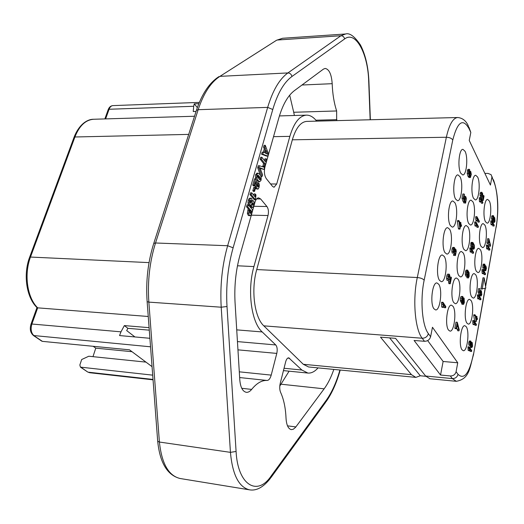 <?xml version="1.0" encoding="UTF-8"?>
<svg xmlns="http://www.w3.org/2000/svg" width="524" height="524" viewBox="0 0 524 524"><rect width="100%" height="100%" fill="white"/><g stroke="black" fill="none" stroke-linecap="round" stroke-linejoin="round"><path stroke-width="0.79" d="M485.525 286.261L496.09 227.01C498.986 211.375 497.8 189.826 493.438 180.846L491.067 174.636L488.021 173.411L484.897 173.411M292.34 139.803C295.837 128.039 300.638 121.902 306.743 121.391L457.662 117.52C452.959 118.018 449.186 124.594 446.356 137.255L292.34 139.803L256.734 269.559L417.294 277.537C412.473 299.682 414.988 329.399 422.187 338.242L263.814 325.843C254.448 317.439 250.845 289.942 256.734 269.559M389.633 337.875L420.281 375.774L415.84 377.378L411.438 374.66L380.49 337.148L395.568 338.347L425.632 376.022L452.304 378.583L456.339 381.315C469.668 378.793 469.563 368.11 473.454 354.794L485.165 288.272M263.814 325.843L303.291 364.285L308.577 366.97L415.84 377.378M424.46 341.288L414.078 340.462L440.54 375.033L443.114 361.481L457.734 362.778L432.464 327.271L430.61 336.696C429.7 339.703 427.649 341.229 424.46 341.288L422.187 338.242C425.39 338.183 427.446 336.637 428.37 333.618L430.61 336.696M457.734 362.778L456.096 371.693C455.271 374.529 453.352 375.957 450.352 375.963L440.54 375.033M456.339 381.315L429.909 378.747L425.632 376.022M420.281 375.774L425.868 376.311M265.288 145.318L264.109 145.338L263.579 147.178L264.266 148.94L263.343 152.17L262.151 152.176L261.568 154.213L266.637 156.106L267.816 156.1L268.445 153.879L265.288 145.318L264.758 147.159L265.445 148.927L264.384 152.641L263.33 152.163L262.747 154.2L267.816 156.1M261.876 157.259L261.345 159.132L264.771 163.495L263.978 166.291L264.679 167.176L266.788 159.715L266.094 158.824L265.301 161.634L261.876 157.259L260.697 157.266L260.159 159.139L263.592 163.501L262.799 166.298L263.356 167.005M266.094 158.824L264.921 158.831L264.437 160.527M260.14 168.374L264.037 169.448L264.613 167.398L259.446 165.774L258.882 167.739L262.033 176.516L262.563 174.656L259.871 167.726L264.037 169.448M259.446 165.774L258.26 165.774L257.697 167.746L260.356 175.14M257.009 173.189L255.561 174.767L255.496 177.8L255.994 179.188M256.544 180.132L258.712 181.717M255.712 178.848L254.52 178.841L252.738 185.07L253.465 185.941L254.657 185.954L255.863 181.71L256.38 186.793L257.107 188.725L258.188 188.994L259.118 187.232L259.367 184.749L258.705 182.85L258.149 184.808L258.43 186.446L258.103 186.937L257.664 186.754L256.518 179.837L255.712 178.848L253.93 185.077L254.657 185.954M254.946 184.926L255.922 188.712L257.782 189.131M258.705 182.85L257.52 182.843L257.022 184.579M257.081 184.998L257.323 186.066M254.972 187.382L253.78 187.376L252.83 190.71L253.361 191.352L254.553 191.365L255.502 188.024L254.972 187.382L254.022 190.723L254.553 191.365M251.717 192.839L250.518 192.825L250 194.646L254.271 199.703L255.463 199.723L255.967 194.895L255.181 193.952L255.09 196.854L251.717 192.839L251.199 194.659L255.463 199.723M255.181 193.952L253.989 193.939L253.885 195.426M250.177 205.284L250.727 207.144L251.33 207.497L253.013 207.314L253.97 205.408L254.264 202.88L253.682 201.078L253.112 200.731L252.254 201.485L251.684 198.544L250.505 198.308L249.489 200.194L249.169 202.965L249.837 204.943L250.695 205.225L251.402 204.491L251.454 206.083L252.529 207.517M250.983 198.124L249.306 198.288L248.291 200.175L247.97 202.952L248.638 204.923L250.433 205.284M248.284 204.851L247.728 206.81L249.404 208.749L248.586 213.34L249.358 215.246L250.138 215.692L250.852 215.213L252.594 209.855L248.284 204.851L247.086 204.832L246.522 206.79L248.206 208.729L247.387 213.314L248.16 215.22L248.979 215.665M316.66 121.142C313.529 117.107 310.136 115.103 306.481 115.142C299.453 115.732 293.912 122.806 289.857 136.364L276.711 184.003L274.039 187.271L272.513 186.38L266.33 178.664C264.365 175.599 263.899 171.721 264.934 167.025L278.834 117.926C282.711 104.662 287.905 95.565 294.409 90.632L323.452 69.103L325.175 68.434C329.177 69.227 331.509 74.31 332.19 83.683C332.55 93.842 334.037 102.933 336.65 110.964L336.657 120.625M333.827 369.42C331.142 377.234 327.913 383.706 324.146 388.828L295.562 427.315L293.289 429.254L291.311 429.621C288.239 428.861 286.477 425.062 286.025 418.224C285.587 407.941 283.785 399.327 280.609 392.384C279.574 389.849 279.456 386.797 280.261 383.214L285.672 361.809C286.412 359.182 287.434 357.853 288.724 357.827L301.883 370.029L307.902 373.062C311.4 373.343 314.786 371.621 318.068 367.887M276.79 353.412L271.209 375.112C270.214 378.59 268.825 380.372 267.043 380.463C261.882 380.155 256.747 383.136 251.644 389.404C249.941 391.513 248.166 392.489 246.326 392.319C242.651 391.507 240.477 387.38 239.796 379.946L235.073 302.885C234.156 286.222 235.8 270.292 240.012 255.083L254.972 202.218C255.843 199.402 257.061 197.948 258.64 197.849L260.631 198.963L266.926 206.515C268.465 208.821 268.825 211.827 268.013 215.534L253.93 266.578C247.04 290.276 251.284 322.339 262.197 331.941L275.748 344.949C277.222 346.816 277.569 349.632 276.79 353.412L237.955 349.849M265.504 152.045L266.048 153.394M257.454 175.533L259.177 177.977L259.242 179.398M252.129 203.45L252.09 204.589M250.217 200.921L250.21 202.696M249.804 210.576L250.151 210.982L249.64 212.744M188.706 134.393L74.159 137.006C79.628 123.297 88.235 119.059 93.757 119.256C85.7 119.819 79.458 125.642 75.024 136.705L30.562 256.832C23.816 274.294 27.215 297.868 37.695 307.85L148.253 316.489M152.052 366.656L129.487 349.822L42.392 341.36L34.152 335.819C31.158 333.185 30.405 329.249 31.885 324.022L120.985 331.836L119.544 335.563L149.903 338.294M145.96 362.117L88.792 356.228L81.685 359.523L79.851 364.992L80.447 367.134L152.694 375.151M105.625 118.896L109.09 109.261L193.69 106.28L194.266 103.837L198.825 103.673M30.955 324.297L31.885 324.022L37.695 307.85L37.008 307.601M92.971 356.654L95.781 348.152L93.18 346.292M196.068 111.429L193.251 111.52L193.69 106.28M197.338 107.61L194.266 103.837M42.392 341.36L41.658 341.059M149.104 327.67L124.358 325.587L120.985 331.836M149.288 330.159L127.895 328.332L124.358 325.587M134.923 336.945L126.677 330.592L127.895 328.332M95.781 348.152L132.009 351.702M261.568 154.213L262.747 154.2M264.266 148.94L265.445 148.927M263.579 147.178L264.758 147.159M265.223 153.021L265.996 150.303L267.567 154.213L265.223 153.021M261.116 180.158L261.188 177.132L259.819 174.381L257.985 173.189L256.753 174.774L256.688 177.806L258.063 180.57L259.766 181.73L261.116 180.158M257.435 175.612L258.044 175.108L260.363 177.977L260.448 179.332L260.015 179.843L257.52 176.955L257.435 175.612M252.162 203.325L252.679 202.67L253.354 203.672L252.869 205.356L252.057 204.386L252.162 203.325M250.184 201.033L250.773 200.273L251.533 201.412L251.009 203.253L250.072 202.172L250.184 201.033M250.099 209.554L251.35 211.002L250.321 213.471L249.922 213.235L249.758 210.746L250.099 209.554M262.799 166.298L263.978 166.291M263.913 167.182L264.679 167.176M263.592 163.501L264.771 163.495M260.159 159.139L261.345 159.132M261.004 176.509L262.033 176.516M257.697 167.746L258.882 167.739M252.738 185.07L253.93 185.077M257.055 184.802L258.149 184.808M252.83 190.71L254.022 190.723M250 194.646L251.199 194.659M248.206 208.729L249.404 208.749M246.522 206.79L247.728 206.81M250.151 210.982L251.35 211.002M289.693 95.191L293.709 112.267L336.65 110.964M294.403 115.49L293.709 112.267M279.79 386.07L289.091 371.175M469.642 173.811L469.668 174.97M472.163 244.295L472.995 247.236M466.871 272.552L466.858 273.711L467.474 271.19L468.148 272.69L467.683 275.172L467.198 275.008L466.864 273.731M469.026 127.417L470.814 132.467L469.242 140.458L490.431 185.07L491.839 177.426M449.612 229.25L447.692 227.698C443.428 226.879 441.201 247.164 444.987 252.64L446.815 254.068C451.085 254.815 453.299 234.948 449.612 229.25M463.17 252.909L461.487 251.533C457.498 250.688 455.31 270.528 458.854 275.624L460.458 276.895C464.454 277.661 466.629 258.214 463.17 252.909M444.234 256.439L442.38 255.005C437.966 254.101 435.562 275.034 439.498 280.36L441.26 281.676C445.688 282.495 448.072 261.993 444.234 256.439M438.732 284.25L436.957 282.94C432.385 281.951 429.785 303.573 433.892 308.734L435.568 309.926C440.153 310.83 442.734 289.654 438.732 284.25M458.153 279.318L456.528 278.048C452.402 277.137 450.044 297.586 453.732 302.544L455.277 303.704C459.41 304.536 461.742 284.486 458.153 279.318M453.018 306.311L451.459 305.158C447.201 304.162 444.666 325.266 448.498 330.061L449.972 331.116C454.243 332.019 456.758 311.335 453.018 306.311M454.865 202.677L452.887 201C448.767 200.253 446.71 219.929 450.345 225.543L452.238 227.095C456.358 227.77 458.415 208.493 454.865 202.677M460.007 176.693L457.969 174.892C454 174.21 452.088 193.323 455.585 199.048L457.537 200.725C461.513 201.34 463.419 182.621 460.007 176.693M465.03 151.279L462.954 149.353C459.116 148.737 457.347 167.307 460.707 173.143L462.712 174.944C466.55 175.494 468.312 157.311 465.03 151.279M480.357 249.706L478.812 248.376C475.196 247.59 473.192 266.441 476.395 271.334L477.875 272.565C481.497 273.273 483.488 254.782 480.357 249.706M484.87 225.084L483.279 223.656C479.774 222.929 477.901 241.256 480.986 246.267L482.519 247.597C486.023 248.252 487.883 230.272 484.87 225.084M489.292 200.961L487.654 199.428C484.261 198.76 482.506 216.595 485.486 221.718L487.058 223.145C490.457 223.748 492.2 206.26 489.292 200.961M475.753 274.845L474.259 273.62C470.526 272.768 468.377 292.169 471.705 296.931L473.126 298.064C476.866 298.831 478.995 279.796 475.753 274.845M471.043 300.514L469.609 299.394C465.757 298.47 463.458 318.454 466.91 323.079L468.273 324.107C472.137 324.946 474.416 305.335 471.043 300.514M466.242 326.74L464.867 325.712C460.897 324.723 458.428 345.323 462.017 349.79L463.314 350.726C467.303 351.63 469.74 331.417 466.242 326.74M468.089 227.069L466.34 225.582C462.489 224.809 460.445 244.066 463.858 249.3L465.528 250.675C469.393 251.376 471.417 232.499 468.089 227.069M472.897 201.779L471.102 200.181C467.369 199.474 465.476 218.181 468.757 223.538L470.48 225.025C474.213 225.667 476.1 207.321 472.897 201.779M477.6 177.027L475.759 175.311C472.157 174.669 470.395 192.858 473.552 198.321L475.327 199.926C478.936 200.509 480.691 182.673 477.6 177.027M469.308 169.278L467.794 169.403L467.185 173.418L468.07 176.45L469.013 177.538L470.434 177.498L471.279 174.368L470.788 171.584L470.061 171.138L469.491 172.442L469.425 175.173L468.744 172.311L469.681 169.553L469.072 169.396L468.587 170.7L468.463 173.418L469.347 176.45L470.283 177.538M470.264 171.06L468.869 171.086M464.113 194.004L462.83 193.991L461.985 198.301L463.151 201.668L464.441 201.681L464.729 198.701L465.142 197.672L465.666 197.967L466.019 199.362L465.607 201.851L463.845 201.714L463.661 202.88L465.626 203.037L466.321 198.622L465.856 196.788L465.109 196.421L464.349 199.834L463.747 198.046L464.415 194.587L464.113 194.004L463.275 198.321L464.408 201.72M464.69 198.937L464.447 201.648M458.9 220.545L457.603 220.512L457.432 221.403L458.362 228.536L458.657 229.067L459.954 229.099L460.694 225.261L461.323 226.401L461.533 225.313L460.904 224.18L460.845 222.451L460.609 223.643L458.9 220.545L459.954 229.099M453.732 252.214L454.636 252.247L455.146 250.38L455.618 250.524L455.913 251.749L455.48 254.258L453.646 254.166L453.47 255.352L455.5 255.437L456.266 251.225L455.841 249.339L455.323 249.038L454.852 249.889L454.544 247.701L454.131 247.439L453.686 247.944L453.155 251.265L453.496 253.079L453.601 249.588L453.928 248.73L454.315 248.834L454.636 252.247L454.197 254.186M452.959 247.4L452.009 249.097L451.845 251.219L452.186 253.027L453.496 253.079M449.055 274.111L447.398 274.229L446.762 275.984L446.559 278.427L446.985 280.288L448.308 280.353L448.367 276.528L448.754 275.493L449.186 275.558L450.254 283.739L451.433 277.641L451.105 277.111L450.234 281.637L449.703 275.159L449.422 274.406L448.721 274.294L447.882 278.493L448.308 280.353M448.249 277.451L448.321 278.558M448.38 280.039L448.937 283.667L450.254 283.739M442.983 302.289L441.647 302.21L441.686 306.789L442.027 307.293L443.356 307.378L443.389 304.411L445.61 307.771L445.839 306.612L442.983 302.289L443.356 307.378M443.409 306.363L444.286 307.686L445.61 307.771M480.528 197.751L479.29 197.738L479.421 201.354L479.702 201.91L480.94 201.93L480.894 199.605L482.715 203.253L482.866 202.441L480.528 197.751L480.94 201.93M480.829 201.923L481.484 203.233L482.715 203.253M475.995 221.953L474.744 221.921L474.882 225.562L475.17 226.099L476.421 226.132L476.375 223.794L478.242 227.344L478.392 226.519L475.995 221.953L476.421 226.132M476.375 226.126L476.997 227.311L478.242 227.344M471.128 247.944L469.871 247.898L470.303 252.077L471.567 252.123L471.515 249.771L473.434 253.21L473.591 252.365L471.128 247.944L471.567 252.123M471.567 252.07L472.176 253.164L473.434 253.21M468.266 276.711L467.002 276.652L466.838 277.733L468.397 277.982L469.183 276.384L469.118 272.624L467.611 270.102L466.648 271.884L466.511 274.268L466.982 276.109L467.716 276.364L468.41 272.336L469.032 274.949L468.666 276.724L468.266 276.711L468.397 277.982M467.572 270.102L465.803 270.489L465.24 274.209L465.712 276.043L467.428 276.502M467.5 276.495L468.666 276.724M461.356 302.021L462.096 304.306L463.727 304.182L464.349 302.394L464.126 298.195L463.635 297.973L463.151 298.824L462.882 296.669L462.273 296.617L461.559 300.383L461.906 301.85L462.286 302.034L462.679 301.346L462.679 302.983L463.373 304.385M462.587 296.427L460.996 296.545L460.439 298.123L460.282 300.311L461.009 301.962M456.64 327.801L457.714 330.762L458.998 330.854L459.214 329.701L457.269 322.273L456.155 328.234L456.469 328.705L457.314 324.192L458.998 330.854M457.269 322.273L455.978 322.181L454.858 328.142L455.173 328.613L456.469 328.705M492.036 220.859L490.831 220.833L490.949 224.305L491.211 224.822L492.409 224.855L492.377 222.621L494.073 226.021L494.217 225.228L492.036 220.859L492.409 224.855M492.305 224.848L492.874 225.988L494.073 226.021M487.667 245.029L486.455 244.99L486.58 248.481L486.848 248.985L488.06 249.024L488.021 246.778L489.757 250.079L489.901 249.273L487.667 245.029L488.06 249.024M488.014 249.024L488.551 250.04L489.757 250.079M483.213 269.703L481.995 269.65L482.119 273.161L482.394 273.646L483.613 273.705L483.573 271.445L485.355 274.642L485.506 273.823L483.213 269.703L483.613 273.705M483.619 273.652L484.137 274.583L485.355 274.642M478.654 294.953L477.423 294.881L477.836 298.883L479.067 298.955L479.028 296.676L480.849 299.774L480.999 298.935L478.654 294.953L479.067 298.955M479.074 298.772L479.624 299.702L480.849 299.774M474.017 320.636L472.779 320.55L472.917 324.094L473.205 324.553L474.443 324.638L474.397 322.345L476.27 325.332L476.421 324.474L474.017 320.636L474.443 324.638M474.456 324.323L475.032 325.247L476.27 325.332M469.72 350.477L470.329 351.381L471.58 351.486L471.738 350.608L469.275 346.921L469.419 350.491L469.707 350.923L469.661 348.617L471.58 351.486M469.275 346.921L468.017 346.822L468.161 350.386L469.707 350.923M480.836 192.341L480.089 193.461L480.364 196.965L481.602 196.978L481.563 193.972L481.851 193.317L482.198 193.546L483.233 200.476L484.045 196.133L483.77 195.576L483.174 198.806L482.604 193.448L481.798 192.347L481.222 195.328L481.602 196.978M481.451 196.978L482.001 200.456L483.233 200.476M476.978 216.707L475.733 216.681L475.871 220.316L476.152 220.853L477.397 220.886L477.351 218.554L479.211 222.124L479.362 221.298L476.978 216.707L477.397 220.886M477.338 220.879L477.973 222.091L479.211 222.124M471.318 242.383L472.576 242.422L471.96 243.522L472.137 246.522L473.814 249.162L474.449 248.042L474.272 245.062L473.021 242.658L470.965 242.651L470.88 246.483L472.655 249.103M492.409 219.995L493.176 222.359L494.532 222.333L494.99 221.18L494.715 217.748L494.335 217.362L493.949 217.833L493.687 216.006L493.189 215.711L492.698 218.397L493.005 219.707L493.307 220.014L493.621 219.635L494.374 222.386M493.333 215.659L491.99 215.685L491.499 218.377L492.108 219.988L493.294 220.014M488.322 243.477L489.246 246.208L490.444 246.247L490.595 245.422L488.859 238.721L488.093 242.979L488.355 243.477L488.938 240.261L490.444 246.247M488.859 238.721L487.648 238.689L486.881 242.939L487.143 243.437L488.355 243.477M484.608 264.109L483.187 264.148L482.761 267.325L483.593 269.781L484.431 270.692L485.774 270.718L486.423 268.255L485.931 266.015L485.303 265.629L484.844 266.651L484.851 268.825L484.196 266.513L484.936 264.351L484.412 264.201L484.025 265.216L483.98 267.378L484.811 269.834L485.65 270.744M480.914 294.822L479.683 294.757L479.552 295.68L481.124 295.995L481.818 294.665L481.412 290.918L480.763 290.604L480.194 293.289L479.63 291.848L479.846 288.645L479.237 292.051L480.318 294.763L480.488 292.405L480.822 291.593L481.281 291.848L481.582 294.265L481.32 294.933L480.914 294.822L481.124 295.995M479.846 288.645L478.622 288.58L478.006 291.979L479.087 294.691L480.318 294.763M475.078 314.832L473.84 314.754L473.709 315.455L474.692 321.133L476.198 321.651L476.735 318.625L477.305 319.542L477.456 318.69L476.892 317.773L477.063 316.83L476.794 316.398L476.624 317.341L475.078 314.832L476.198 321.651M471.613 346.462L470.369 346.364L470.251 347.301L471.81 347.595L472.583 346.174L472.255 342.624L471.803 342.375L471.417 343.043L470.801 341.085L470.087 342.427L469.995 344.098L470.336 345.539L470.735 342.048L471.292 344.903L471.685 343.436L472.098 343.561L472.34 345.794L472.072 346.508L471.613 346.462L471.81 347.595M469.622 341.006L468.836 342.329L468.744 343.999L469.085 345.44L470.336 345.539M471.161 344.89L470.834 346.403M484.196 277.858L482.977 277.799L480.953 289.058L485.814 288.089L484.196 277.858L482.178 289.124M469.046 170.641L469.504 170.641M469.936 175.972L469.72 173.202L470.211 172.285L470.932 174.007L470.873 175.455L470.362 176.372L469.936 175.972M465.129 201.733L464.945 202.899L465.338 203.194M460.399 224.731L459.862 227.501L459.214 222.576L460.399 224.731L459.496 224.704M454.95 254.212L454.78 255.398L455.146 255.64M472.949 247.164L472.209 245.232L472.589 243.359L474.187 246.267L473.827 248.219L472.949 247.164M462.103 300.704L461.985 298.601L462.482 297.645L462.797 299.892L462.482 300.776L462.103 300.704M463.229 302.964L463.046 300.337L463.668 299.125L464.094 301.968L463.845 302.807L463.229 302.964M493.307 220.014L492.108 219.988M493.143 218.881L493.313 216.595L493.68 218.534L493.451 219.097L493.143 218.881M494.099 221.154L493.896 218.993L494.283 218.272L494.774 220.735L494.401 221.449L494.099 221.154M485.309 269.48L485.06 267.26L485.453 266.552L486.095 269.107L485.683 269.814L485.309 269.48M476.473 318.192L476.08 320.374L475.399 316.457L476.473 318.192L475.687 318.14M463.661 202.88L464.945 202.899M461.985 198.301L463.275 198.321M460.478 226.381L461.323 226.401M458.362 228.536L459.659 228.569M457.432 221.403L458.729 221.429M459.941 222.431L460.845 222.451M453.47 255.352L454.78 255.398M453.62 251.599L454.367 251.625M449.946 277.058L451.105 277.111M441.686 306.789L443.022 306.868M441.496 302.957L442.832 303.042M479.421 201.354L480.659 201.373M479.191 198.262L480.429 198.275M482.886 195.57L483.77 195.576M474.882 225.562L476.133 225.589M474.646 222.458L475.897 222.484M475.871 220.316L477.115 220.342M475.628 217.211L476.879 217.237M470.015 251.553L471.273 251.599M469.766 248.448L471.03 248.487M466.838 277.733L468.102 277.799M454.858 328.142L456.155 328.234M490.949 224.305L492.154 224.338M490.739 221.344L491.944 221.37M486.58 248.481L487.792 248.527M486.364 245.514L487.575 245.553M486.881 242.939L488.093 242.979M482.119 273.161L483.344 273.214M481.897 270.181L483.121 270.233M484.412 265.19L484.811 265.209M477.561 298.411L478.792 298.483M477.325 295.425L478.556 295.497M479.552 295.68L480.777 295.746M478.006 291.979L479.237 292.051M472.917 324.094L474.154 324.186M472.674 321.107L473.919 321.192M476.585 319.496L477.305 319.542M474.692 321.133L475.93 321.219M473.709 315.455L474.954 315.533M476.015 316.345L476.794 316.398M468.161 350.386L469.419 350.491M467.919 347.386L469.17 347.491M470.251 347.301L471.495 347.399M470.519 344.838L471.292 344.903M470.401 344.353L471.05 344.406M427.663 340.587L443.114 361.481M470.814 132.467L468.98 128.537C462.869 117.946 457.472 121.758 452.788 139.98C451.636 138.284 449.494 137.373 446.356 137.255L417.294 277.537C420.582 277.844 422.875 278.729 424.165 280.202C419.993 299.676 422.134 325.745 428.37 333.618M411.438 374.66L303.291 364.285M450.352 375.963L452.304 378.583C455.297 378.577 457.203 377.162 458.022 374.339C464.244 380.11 469.386 373.324 473.447 353.969M370.154 119.767L368.693 81.279C368.012 53.697 355.678 30.457 344.628 38.94L291.966 76.478C283.995 82.288 277.596 93.292 272.781 109.496L233.121 247.8C227.894 266.441 225.857 286.006 227.01 306.501L236.082 451.452C237.752 485.041 257.199 496.68 271.026 476.172L326.236 400.303C331.836 392.463 336.395 382.369 339.912 370.01M368.693 81.279L368.909 81.227C368.261 66.738 365.444 54.653 360.446 44.985C354.63 36.372 349.678 32.711 345.591 33.988L340.934 35.737L287.905 72.934C279.502 78.954 272.755 90.436 267.672 107.381L227.645 245.73C222.13 265.242 219.982 285.731 221.207 307.208L230.436 452.356C232.492 474.711 238.839 487.202 249.47 489.829C256.413 491.06 263.382 487.241 270.371 478.379L271.026 476.172M344.628 38.94C344.124 36.883 342.893 35.815 340.934 35.737L277.497 40.007L282.574 38.272L345.591 33.988M291.966 76.478C291.37 74.238 290.021 73.052 287.905 72.934L219.936 76.353L276.587 40.243L282.574 38.272M272.781 109.496L267.672 107.381L198.164 109.699C203.594 93.331 210.851 82.222 219.936 76.353L276.043 40.584M233.121 247.8L227.645 245.73L155.53 242.985L198.164 109.699L196.408 110.361C201.845 93.993 209.371 82.733 218.973 76.589L218.39 76.956M227.01 306.501L221.207 307.208L148.849 302.119C147.441 281.447 149.668 261.738 155.53 242.985L153.755 243.411L196.225 110.931M236.082 451.452L230.436 452.356L159.401 442.033L148.849 302.119L147.133 301.68C145.718 281.336 147.925 261.908 153.755 243.411L153.611 243.863M326.236 400.303L325.561 402.412L270.954 477.58M249.47 489.829L180.112 478.504C168.61 475.766 161.706 463.602 159.401 442.033L157.698 441.287L147.113 301.405M157.665 440.854L157.698 441.287C159.918 462.895 167.385 475.301 180.112 478.504M74.074 137.236L29.704 257.015L149.045 262.616M33.412 335.511L150.552 346.809M153.047 379.834L89.676 372.721L88.222 372.178L153.021 379.435M87.515 371.876L80.938 367.278M108.127 109.83L109.09 109.261C109.975 106.962 111.245 105.743 112.909 105.612L199.349 102.396M37.125 307.719C26.37 297.619 22.984 274.366 29.704 257.015L29.632 257.199M260.369 168.459L261.548 168.459M256.878 180.564L258.063 180.57M255.496 177.8L256.688 177.806M255.561 174.767L256.753 174.774M256.799 173.189L257.985 173.189M259.262 179.332L260.448 179.332M259.177 177.977L260.363 177.977M258.103 176.261L259.288 176.261M257.467 186.439L258.43 186.446M257.31 185.575L258.496 185.581M255.922 188.712L257.107 188.725M255.195 186.78L256.38 186.793M250.262 206.063L251.454 206.083M248.638 204.923L249.837 204.943M247.97 202.952L249.169 202.965M248.291 200.175L249.489 200.194M249.306 198.288L250.505 198.308M250.727 207.144L251.926 207.163M252.116 204.694L253.256 204.714M252.162 203.653L253.354 203.672M252.352 202.886L253.059 202.899M250.668 203.247L251.009 203.253M250.269 202.533L251.461 202.552M250.341 201.399L251.533 201.412M250.426 200.482L251.153 200.496M248.9 215.665L250.099 215.692M248.16 215.22L249.358 215.246M247.387 213.314L248.586 213.34M247.793 210.163L248.992 210.189M249.752 212.39L250.95 212.41M270.581 183.97L276.711 184.003M315.913 120.212L336.906 119.662M332.19 83.683L301.988 85.012M260.631 198.963L256.622 198.91M266.926 206.515L253.819 206.286M268.013 215.534L251.31 215.168M237.477 265.786L253.93 266.578M273.528 136.659L289.857 136.364M236.73 329.871L262.197 331.941M289.634 358.278L287.748 358.102M284.041 368.261L301.883 370.029M237.444 341.596L275.748 344.949M295.87 426.916L287.512 425.848M324.146 388.828L281.277 384.23M239.298 371.824L271.209 375.112M239.651 377.555L267.043 380.463M241.754 388.297L251.644 389.404M496.09 227.01L485.597 286.707M493.438 180.846L491.872 176.352M456.096 371.693L458.022 374.339M452.788 139.98L424.165 280.202M467.794 169.403L469.072 169.396M468.908 173.752L469.353 173.752M468.744 172.442L469.491 172.442M468.856 171.138L470.061 171.138M468.07 176.45L469.347 176.45M467.185 173.418L468.463 173.418M467.31 170.7L468.587 170.7M470.048 176.162L470.631 176.162M469.753 175.455L470.873 175.455M469.661 174.007L470.932 174.007M469.864 172.678L470.598 172.678M465.24 201.845L465.607 201.851M464.657 200.974L465.934 200.987M464.736 199.349L466.019 199.362M464.945 197.961L465.666 197.967M463.779 197.876L464.506 197.889M464.061 196.415L465.109 196.421M454.976 254.238L455.48 254.258M454.518 253.295L455.821 253.347M454.701 251.703L455.913 251.749M455.048 250.505L455.618 250.524M453.581 251.422L454.406 251.454M453.542 249.948L454.544 249.987M453.863 248.815L454.315 248.834M451.845 251.219L453.155 251.265M452.009 249.097L453.319 249.142M452.376 247.898L453.686 247.944M452.821 247.393L454.131 247.439M454.845 249.018L455.323 249.038M448.721 283.163L450.037 283.235M448.498 281.827L449.821 281.899M448.472 279.672L449.684 279.737M448.334 276.698L449.494 276.757M448.714 275.539L449.186 275.558M446.559 278.427L447.882 278.493M446.762 275.984L448.086 276.043M447.398 274.229L448.721 274.294M441.68 304.575L443.016 304.654M479.368 199.611L480.606 199.631M481.825 199.972L483.056 199.985M481.615 198.819L482.846 198.832M481.458 197.05L482.689 197.063M481.491 194.614L482.473 194.62M481.68 193.539L482.198 193.546M479.984 195.314L481.222 195.328M480.089 193.461L481.327 193.474M480.56 192.334L481.798 192.347M474.829 223.807L476.08 223.833M475.812 218.56L477.063 218.587M469.956 249.791L471.214 249.837M471.534 247.99L472.792 248.035M470.88 246.483L472.137 246.522M470.611 244.99L471.869 245.029M470.696 243.477L471.96 243.522M470.965 242.651L472.222 242.697M473.185 247.564L474.2 247.603M472.936 246.221L474.187 246.267M472.209 244.381L473.467 244.42M468.011 275.886L468.934 275.932M468.286 274.917L469.032 274.949M468.404 274.019L468.973 274.045M468.423 273.122L468.757 273.142M465.712 276.043L466.982 276.109M465.24 274.209L466.511 274.268M465.377 271.825L466.648 271.884M465.803 270.489L467.074 270.541M466.877 272.631L468.148 272.69M467.159 271.458L467.821 271.491M467.297 275.152L467.683 275.172M466.91 274.118L468.063 274.17M461.402 302.905L462.679 302.983M460.622 301.778L461.906 301.85M460.282 300.311L461.559 300.383M460.439 298.123L461.723 298.195M460.996 296.545L462.273 296.617M463.17 297.946L463.635 297.973M461.736 304.018L463.013 304.097M462.135 300.756L462.482 300.776M461.899 299.839L462.797 299.892M461.985 298.615L462.875 298.667M462.279 297.776L462.672 297.796M463.124 302.761L463.845 302.807M462.954 301.896L464.094 301.968M463.046 300.363L464.192 300.429M463.413 299.296L463.917 299.328M457.046 329.216L458.33 329.308M456.823 326.799L457.701 326.865M490.903 222.635L492.108 222.661M492.455 220.912L493.654 220.938M491.807 219.68L493.005 219.707M491.499 218.377L492.698 218.397M491.578 216.707L492.776 216.726M491.99 215.685L493.189 215.711M492.757 221.934L493.949 221.96M493.019 218.515L493.68 218.534M492.953 217.578L493.719 217.591M493.097 216.805L493.536 216.818M494.171 221.285L494.597 221.292M493.942 220.715L494.774 220.735M493.837 219.536L494.82 219.556M494.014 218.547L494.577 218.56M486.534 246.797L487.746 246.837M488.663 244.701L489.875 244.741M488.532 242.514L489.311 242.54M482.073 271.465L483.292 271.524M483.187 264.148L484.412 264.201M484.373 267.666L484.752 267.685M484.202 266.618L484.844 266.651M484.268 265.583L485.303 265.629M483.593 269.781L484.811 269.834M482.761 267.325L483.98 267.378M482.807 265.164L484.025 265.216M485.414 269.637L485.905 269.663M485.139 269.061L486.095 269.107M485.001 267.908L486.115 267.954M485.165 266.854L485.8 266.88M477.508 296.708L478.74 296.781M480.449 294.2L481.582 294.265M480.429 292.909L481.615 292.975M480.659 291.816L481.281 291.848M479.656 291.711L480.279 291.75M479.866 290.551L480.763 290.604M472.858 322.384L474.102 322.47M468.109 348.663L469.36 348.768M471.62 346.475L472.072 346.508M471.096 345.696L472.34 345.794M471.338 344.451L472.379 344.537M471.613 343.521L472.098 343.561M470.362 344.216L471.076 344.268M470.297 343.043L471.155 343.115M470.545 342.165L470.932 342.198M468.744 343.999L469.995 344.098M468.836 342.329L470.087 342.427M469.118 341.386L470.369 341.484M469.484 340.993L470.735 341.091M471.39 342.349L471.803 342.375M468.98 128.537L468.201 125.642C465.908 120.638 462.391 117.933 457.662 117.52M370.37 119.76L368.909 81.246M326.125 401.633C331.987 393.255 336.69 382.723 340.214 370.042M93.757 119.256L194.522 116.243M104.859 118.922L108.213 109.588C109.221 107.099 110.787 105.769 112.909 105.612M89.676 372.721L87.731 372.027L80.447 367.134M41.887 341.209L33.647 335.668C30.405 333.015 29.534 329.17 31.014 324.146L36.975 307.568M259.766 181.73L258.581 181.723M258.09 173.182L256.904 173.182M253.112 200.731L252.313 200.718M250.138 215.692L248.939 215.665M279.423 115.922L306.481 115.142M283.445 370.612L307.902 373.062M496.195 227.285C499.025 208.912 498.114 193.068 493.464 179.752M465.358 196.317L464.081 196.304M454.203 247.433L452.893 247.387M455.454 249.005L454.845 248.979M481.936 192.308L480.698 192.295M473.814 249.162L472.563 249.116M467.611 270.102L466.34 270.043M462.168 302.066L460.884 301.994M463.792 297.927L463.17 297.887M485.466 265.576L484.281 265.524M480.973 290.525L479.879 290.466M470.801 341.085L469.556 340.993M471.921 342.355L471.39 342.31M473.565 354.191L485.322 288.226"/></g></svg>
